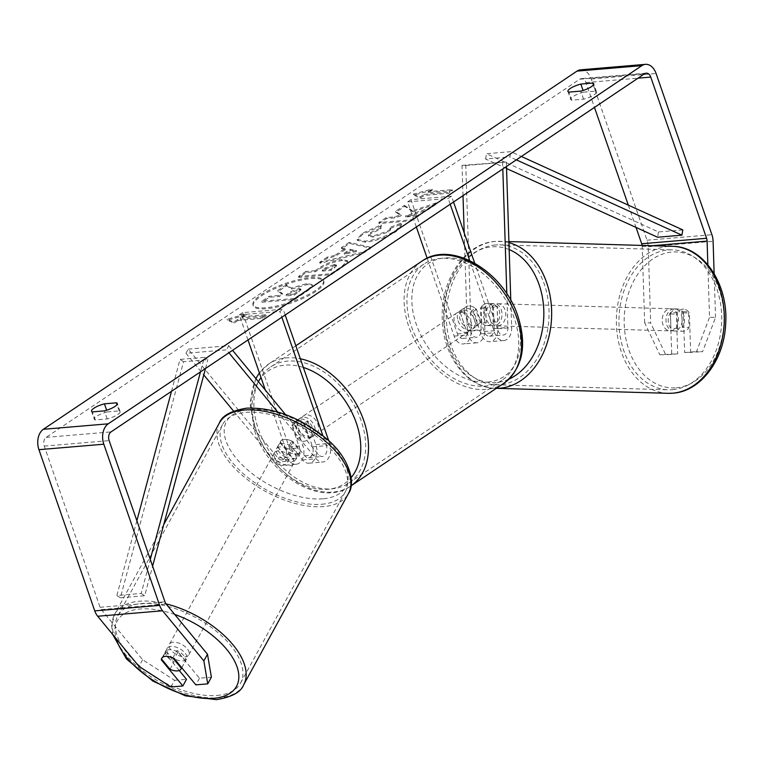<?xml version="1.0" encoding="UTF-8"?>
<svg xmlns="http://www.w3.org/2000/svg" width="764" height="764" viewBox="0 0 764 764"><rect width="100%" height="100%" fill="white"/><g stroke="black" fill="none" stroke-linecap="round" stroke-linejoin="round"><path stroke-width="0.57" stroke-dasharray="3.82 2.86" d="M280.178 442.862L291.724 456.872A7.735 5.243 85.2 0 0 295.563 458.763A7.735 5.243 85.2 0 0 299.564 447.924L291.877 425.729A11.059 7.621 56.1 0 1 294.302 422.053A11.059 7.621 56.1 0 1 304.855 424.631L312.543 446.835A7.735 5.243 -94.8 0 1 308.541 457.674A7.735 5.243 -94.8 0 1 304.702 455.774L293.156 441.764A11.059 5.692 -151.3 0 0 284.275 439.415A11.059 5.692 -151.3 0 0 280.56 441.363A11.059 5.692 -151.3 0 0 280.178 442.862L277.905 447.016L289.441 461.026A13.265 8.977 85.2 0 0 296.021 464.273A13.265 8.977 85.2 0 0 302.897 445.698L295.21 423.495A11.059 7.621 56.1 0 1 297.626 419.818A11.059 7.621 56.1 0 1 308.178 422.397L315.876 444.6A13.265 8.977 -94.8 0 1 309 463.185A13.265 8.977 -94.8 0 1 302.42 459.938L290.883 445.928A11.059 5.692 -151.3 0 0 282.002 443.569A11.059 5.692 -151.3 0 0 278.287 445.517A11.059 5.692 -151.3 0 0 277.905 447.016M295.563 458.763L281.773 459.928A7.735 5.243 85.2 0 1 277.934 458.037L188.24 349.138L185.958 353.293L226.516 349.874L228.904 352.777M277.666 411.977L316.21 458.772A13.265 8.977 85.2 0 0 322.79 462.019A13.265 8.977 85.2 0 0 329.656 443.435L328.759 440.828M185.958 353.293L203.778 374.933M233.555 411.08L275.661 462.191A13.265 8.977 85.2 0 0 282.241 465.438A13.265 8.977 85.2 0 0 289.107 446.864L242.627 312.629L283.177 309.21L279.853 311.445L281.859 317.232M281.773 459.928A7.735 5.243 85.2 0 0 285.784 449.089L265.356 390.108M285.516 414.585L318.483 454.618A7.735 5.243 85.2 0 0 322.322 456.509A7.735 5.243 85.2 0 0 326.333 445.67L322.905 435.786M285.182 314.997L283.177 309.21M247.994 339.97L239.304 314.863L279.853 311.445M242.627 312.629L239.304 314.863M188.24 349.138L228.789 345.72L226.516 349.874M228.789 345.72L232.571 350.313M291.877 425.729L295.21 423.495M304.855 424.631L308.178 422.397M293.156 441.764L290.883 445.928M493.439 307.338A11.059 8.117 -88.3 0 0 487.489 303.451A11.059 8.117 -88.3 0 0 486.811 303.47A11.059 8.117 -88.3 0 0 480.461 308.436L481.148 329.733A7.735 5.243 -94.8 0 1 476.545 337.287A7.735 5.243 -94.8 0 1 471.235 332.703L463.547 310.499A11.059 7.621 56.1 0 1 465.973 306.832A11.059 7.621 56.1 0 1 476.526 309.41L484.214 331.605A7.735 5.243 85.2 0 0 489.523 336.198A7.735 5.243 85.2 0 0 494.127 328.635L493.439 307.338L497.192 307.443A11.059 8.117 -88.3 0 0 491.242 303.566A11.059 8.117 -88.3 0 0 490.564 303.585A11.059 8.117 -88.3 0 0 484.214 308.541L484.901 329.838A13.265 8.977 -94.8 0 1 477.013 342.797A13.265 8.977 -94.8 0 1 467.912 334.938L460.224 312.734A11.059 7.621 56.1 0 1 462.64 309.057A11.059 7.621 56.1 0 1 473.193 311.636L480.89 333.839A13.265 8.977 85.2 0 0 489.991 341.709A13.265 8.977 85.2 0 0 497.88 328.74L497.192 307.443M463.003 195.651L462.029 165.368L465.782 165.473L471.111 331.003A13.265 8.977 -94.8 0 1 463.223 343.962A13.265 8.977 -94.8 0 1 454.122 336.103L427.152 258.232M465.782 165.473L506.341 162.054L506.484 166.466M510.791 300.376L511.67 327.584A13.265 8.977 -94.8 0 1 503.772 340.543A13.265 8.977 -94.8 0 1 494.671 332.674L469.688 260.514M464.206 232.848L467.358 330.898A7.735 5.243 -94.8 0 1 462.755 338.452A7.735 5.243 -94.8 0 1 457.445 333.868L410.965 199.643L451.524 196.214L453.529 202.011M506.828 293.844L507.917 327.469A7.735 5.243 -94.8 0 1 503.314 335.033A7.735 5.243 -94.8 0 1 498.004 330.449L474.683 263.102M450.197 204.246L448.191 198.449L451.524 196.214M416.332 226.975L407.642 201.877L410.965 199.643M407.642 201.877L448.191 198.449M462.029 165.368L506.341 162.054M502.588 161.949L502.808 168.93M463.547 310.499L460.224 312.734M476.526 309.41L473.193 311.636M480.461 308.436L484.214 308.541M673.743 308.895A11.059 8.117 -88.3 0 0 665.979 320.145A11.059 8.117 -88.3 0 0 673.781 330.974A11.059 8.117 -88.3 0 0 674.45 330.955A11.059 8.117 -88.3 0 0 682.214 319.696A11.059 8.117 -88.3 0 0 674.421 308.876A11.059 8.117 -88.3 0 0 673.743 308.895M688.526 311.827A11.059 8.117 -88.3 0 0 683.427 309.133A11.059 8.117 -88.3 0 0 682.749 309.153A11.059 8.117 -88.3 0 0 677.171 312.782L677.687 328.549A11.059 8.117 -88.3 0 0 682.787 331.242A11.059 8.117 -88.3 0 0 683.465 331.223A11.059 8.117 -88.3 0 0 689.042 327.584L688.526 311.827L681.774 311.626A11.059 8.117 -88.3 0 1 682.281 327.393L689.042 327.584M677.687 328.549L670.926 328.348A11.059 8.117 -88.3 0 1 670.42 312.591L677.171 312.782M493.563 303.671A11.059 8.117 -88.3 0 0 485.799 314.93A11.059 8.117 -88.3 0 0 493.601 325.76A11.059 8.117 -88.3 0 0 494.279 325.741A11.059 8.117 -88.3 0 0 502.043 314.481A11.059 8.117 -88.3 0 0 494.241 303.652A11.059 8.117 -88.3 0 0 493.563 303.671M487.518 325.54A11.059 8.117 -88.3 0 0 493.095 321.911L497.603 322.036A11.059 8.117 -88.3 0 0 497.097 306.278L492.589 306.144A11.059 8.117 -88.3 0 0 487.489 303.451A11.059 8.117 -88.3 0 0 486.811 303.47A11.059 8.117 -88.3 0 0 481.234 307.109L485.742 307.233A11.059 8.117 -88.3 0 0 486.248 323L481.74 322.866A11.059 8.117 -88.3 0 0 486.84 325.559A11.059 8.117 -88.3 0 0 487.518 325.54M492.589 306.144L493.095 321.911M481.74 322.866L481.234 307.109M670.42 312.591L670.926 328.348M682.281 327.393L681.774 311.626M497.603 322.036L497.097 306.278M485.742 307.233L486.248 323M498.032 325.846A11.059 8.117 -88.3 0 0 505.797 314.587A11.059 8.117 -88.3 0 0 497.994 303.757A11.059 8.117 -88.3 0 0 497.316 303.776A11.059 8.117 -88.3 0 0 489.552 315.035A11.059 8.117 -88.3 0 0 497.354 325.865A11.059 8.117 -88.3 0 0 498.032 325.846M670.696 330.85A11.059 8.117 -88.3 0 0 678.461 319.591A11.059 8.117 -88.3 0 0 670.668 308.761A11.059 8.117 -88.3 0 0 669.99 308.78A11.059 8.117 -88.3 0 0 662.226 320.04A11.059 8.117 -88.3 0 0 670.028 330.869A11.059 8.117 -88.3 0 0 670.696 330.85M672.597 389.659A69.992 51.369 -88.3 0 0 721.732 318.387A69.992 51.369 -88.3 0 0 672.368 249.847A69.992 51.369 -88.3 0 0 668.099 249.971A69.992 51.369 -88.3 0 0 618.955 321.243A69.992 51.369 -88.3 0 0 668.319 389.783A69.992 51.369 -88.3 0 0 672.597 389.659M495.425 244.967A69.992 51.369 -88.3 0 0 446.291 316.239A69.992 51.369 -88.3 0 0 495.645 384.779A69.992 51.369 -88.3 0 0 499.923 384.655A69.992 51.369 -88.3 0 0 549.068 313.383A69.992 51.369 -88.3 0 0 499.704 244.852A69.992 51.369 -88.3 0 0 495.425 244.967M315.589 290.368A37.293 9.655 160.9 0 1 277.819 305.743A37.293 9.655 160.9 0 1 252.989 304.874A37.293 9.655 160.9 0 1 260.877 294.98A37.293 9.655 160.9 0 1 298.648 279.605A37.293 9.655 160.9 0 1 323.478 280.474A37.293 9.655 160.9 0 1 315.589 290.368M315.933 291.38A37.293 9.655 160.9 0 1 278.163 306.756A37.293 9.655 160.9 0 1 253.342 305.887A37.293 9.655 160.9 0 1 261.231 295.993A37.293 9.655 160.9 0 1 299.001 280.617A37.293 9.655 160.9 0 1 323.821 281.477A37.293 9.655 160.9 0 1 315.933 291.38M170.955 686.96L174.603 680.313L142.61 659.724L101.335 609.605A6.637 4.489 -94.8 0 1 100.074 607.294L44.255 446.1A6.637 4.489 -94.8 0 1 46.146 437.371L579.79 79.189A6.637 4.489 -94.8 0 1 581.328 78.635A6.637 4.489 -94.8 0 1 585.873 82.569L594.478 107.409M412.827 211.781L436.846 203.835L428.107 209.708L405.779 216.966L418.939 215.859L411.567 220.815L379.125 223.546L386.498 218.6L394.883 217.893L401.243 215.773L395.886 212.297L404.748 206.347L412.827 211.781L412.474 210.768L436.502 202.832L436.846 203.835M345.519 249.484L335.205 256.408L327.575 258.146L319.963 263.255L363.693 252.96L370.76 248.214L349.549 243.401L341.689 248.672L345.519 249.484L345.166 248.472L334.861 255.396L335.205 256.408M107.227 411.911A11.059 2.865 -19.1 0 0 94.325 419.255A11.059 2.865 -19.1 0 0 95.242 419.952L107.18 418.939A11.059 2.865 -19.1 0 0 117.751 414.537A11.059 2.865 -19.1 0 0 120.082 411.605A11.059 2.865 -19.1 0 0 119.155 410.898L107.227 411.911L106.645 410.23M583.639 92.138L595.576 91.136A11.059 2.865 160.9 0 1 596.503 91.833A11.059 2.865 160.9 0 1 594.163 94.765A11.059 2.865 160.9 0 1 583.601 99.177L571.663 100.18A11.059 2.865 160.9 0 1 570.737 99.482A11.059 2.865 160.9 0 1 583.639 92.138L583.056 90.458M432.386 190.026L413.754 195.116L420.41 198.067L424.402 195.383L448.735 193.33L452.727 190.647L428.394 192.709L432.386 190.026L432.032 189.014L413.41 194.104L413.754 195.116M238.091 320.431L234.099 323.115L227.452 320.164L246.075 315.074L242.083 317.757L266.416 315.704L262.424 318.378L238.091 320.431L237.747 319.428L262.081 317.366L262.424 318.378M342.348 260.581L342.253 260.591C334.03 261.584 326.323 264.468 319.132 269.253L315.475 271.707L306.211 272.49L298.829 277.437L331.28 274.696L342.683 267.047L347.677 261.594L342.348 260.581L341.9 259.579C333.677 260.572 325.97 263.456 318.779 268.25L315.131 270.695L315.475 271.707M381.503 225.867L362.394 234.395L357.437 240.498L365.545 242.178C376.537 240.88 386.842 237.26 396.44 231.339L401.654 225.218L400.966 224.329L390.175 228.503L390.519 229.028L389.831 227.491L390.175 228.503C391.178 229.257 390.509 230.451 388.16 232.084L373.243 237.069L368.668 236.229L370.827 233.545L380.778 229.181L381.16 224.855L362.05 233.383L357.084 239.495L365.192 241.176C376.194 239.867 386.488 236.248 396.096 230.336L401.301 224.205L400.623 223.327L400.966 224.329M595.576 91.136L593.408 84.88M119.155 410.898L116.997 404.653M142.61 659.724L138.972 666.37M580.583 69.82A15.481 10.476 -94.8 0 1 591.202 78.998L647.012 240.192A15.481 10.476 -94.8 0 1 648.216 246.743L650.661 322.924L644.663 322.752L659.771 354.668L677.687 353.837L665.778 354.84L650.661 322.924M628.314 205.124L636.03 227.414M642.104 245.435A6.637 4.489 -94.8 0 1 642.209 246.571L644.663 322.752M707.856 264.755L709.546 317.27L715.553 317.442L702.565 351.736L696.558 351.564L709.546 317.27M714.139 273.655L715.553 317.442M671.68 353.665L670.4 313.937A11.059 8.117 91.7 0 1 677.42 308.962A11.059 8.117 91.7 0 1 683.379 312.839L684.659 352.567L702.565 351.736M690.666 352.739L689.386 313.02A11.059 8.117 -88.3 0 0 683.427 309.133A11.059 8.117 -88.3 0 0 676.407 314.109L677.687 353.837M684.659 352.567L696.558 351.564M659.771 354.668L665.778 354.84M179.234 670.486L164.976 653.172A11.059 5.692 28.7 0 1 165.358 651.673A11.059 5.692 28.7 0 1 169.073 649.725A11.059 5.692 28.7 0 1 177.955 652.084L199.48 678.212L211.389 677.21M174.603 680.313L186.502 679.311M164.976 653.172L161.681 659.189M199.48 678.212L195.842 684.859M177.955 652.084L174.316 658.73M95.242 419.952L92.454 411.872M107.18 418.939L104.391 410.87M683.379 312.839L689.386 313.02M670.4 313.937L676.407 314.109M571.663 100.18L568.865 92.11M583.601 99.177L580.802 91.097M286.299 284.771L277.762 290.492L282.241 293.271L279.003 295.448L269.157 296.279L261.766 301.236L294.274 298.495L306.889 290.024C310.862 287.321 312.581 285.478 312.046 284.494L306.746 283.559L291.275 288.085L286.299 284.771L286.653 285.774L278.115 291.504L282.584 294.283L279.347 296.451L269.501 297.282L262.109 302.248L294.618 299.507L307.233 291.036C311.206 288.334 312.934 286.49 312.39 285.507L307.09 284.571L291.619 289.088L286.653 285.774M312.065 284.552L312.419 285.564L312.065 284.552M294.274 298.495L294.618 299.507M261.766 301.236L262.109 302.248M269.157 296.279L269.501 297.282M279.003 295.448L279.347 296.451M282.241 293.271L282.584 294.283M277.762 290.492L278.115 291.504M291.275 288.085L291.619 289.088M413.41 194.104L420.057 197.055L420.41 198.067M420.057 197.055L424.049 194.371L424.402 195.383M424.049 194.371L448.382 192.318L448.735 193.33M428.394 192.709L428.041 191.697L452.374 189.644L452.727 190.647M452.374 189.644L448.382 192.318M428.041 191.697L432.032 189.014M262.081 317.366L266.073 314.692L266.416 315.704M237.747 319.428L233.755 322.102L227.099 319.151L245.731 314.061L241.739 316.745L242.083 317.757M241.739 316.745L266.073 314.692M245.731 314.061L246.075 315.074M227.099 319.151L227.452 320.164M233.755 322.102L234.099 323.115M334.861 255.396L327.221 257.143L327.575 258.146M327.221 257.143L319.61 262.253L319.963 263.255M319.61 262.253L363.349 251.948L363.693 252.96M363.349 251.948L370.406 247.211L370.76 248.214M370.406 247.211L349.196 242.389L349.549 243.401M349.196 242.389L341.336 247.67L341.689 248.672M341.336 247.67L345.166 248.472M344.077 253.285L350.007 249.303L356.225 250.506L344.077 253.285L344.43 254.297L350.361 250.315L356.578 251.518L344.43 254.297M350.007 249.303L350.361 250.315M356.225 250.506L356.578 251.518M315.131 270.695L305.858 271.478L306.211 272.49M305.858 271.478L298.485 276.434L298.829 277.437M298.485 276.434L330.927 273.693L331.28 274.696M330.927 273.693L342.329 266.034L347.333 260.591L341.995 259.569M334.202 264.554L336.227 264.917L330.745 269.377L322.179 270.103L325.674 267.753L334.202 264.554L334.556 265.566L336.58 265.929L331.099 270.389L322.523 271.115L326.018 268.766L334.556 265.566M330.745 269.377L331.099 270.389M322.179 270.103L322.523 271.115M436.502 202.832L427.754 208.696L405.426 215.964L418.596 214.846L411.213 219.803L378.772 222.544L386.145 217.587L394.539 216.88L400.899 214.76L395.542 211.284L404.404 205.344L404.748 206.347M404.404 205.344L412.474 210.768M395.542 211.284L395.886 212.297M400.899 214.76L401.243 215.773M394.539 216.88L394.883 217.893M386.145 217.587L386.498 218.6M378.772 222.544L379.125 223.546M411.213 219.803L411.567 220.815M418.596 214.846L418.939 215.859M405.426 215.964L405.779 216.966M427.754 208.696L428.107 209.708M400.623 223.327L389.831 227.491C390.834 228.245 390.156 229.439 387.816 231.072L372.889 236.066L368.324 235.216L370.483 232.542L380.424 228.178L380.778 229.181M380.424 228.178L381.16 224.855M299.106 289.604L300.997 289.919L294.216 295.2L286.404 295.859L291.285 292.583L299.106 289.604L298.848 288.582L300.644 288.907L293.863 294.188L294.216 295.2M293.863 294.188L286.061 294.847L290.941 291.581L298.753 288.591M286.061 294.847L286.404 295.859M170.897 646.401A11.059 5.692 -151.3 0 0 167.182 648.349A11.059 5.692 -151.3 0 0 171.146 656.658A11.059 5.692 -151.3 0 0 182.854 660.917A11.059 5.692 -151.3 0 0 186.578 658.969A11.059 5.692 -151.3 0 0 182.606 650.661A11.059 5.692 -151.3 0 0 170.897 646.401M170.009 669.293L174.106 661.815A11.059 5.692 -151.3 0 1 165.559 651.444L161.462 658.931M172.817 657.966L176.914 650.489A11.059 5.692 -151.3 0 1 185.461 660.86L181.708 667.707M280.178 446.892A11.059 5.692 -151.3 0 0 276.463 448.84A11.059 5.692 -151.3 0 0 280.426 457.158A11.059 5.692 -151.3 0 0 292.144 461.408A11.059 5.692 -151.3 0 0 295.859 459.46A11.059 5.692 -151.3 0 0 291.896 451.152A11.059 5.692 -151.3 0 0 280.178 446.892M288.849 452.336A11.059 5.692 -151.3 0 0 296.241 453.931A11.059 5.692 -151.3 0 0 299.956 451.982A11.059 5.692 -151.3 0 0 300.204 451.371L297.473 456.366A11.059 5.692 -151.3 0 0 288.935 445.995L291.667 441.009A11.059 5.692 -151.3 0 0 284.275 439.415A11.059 5.692 -151.3 0 0 280.56 441.363A11.059 5.692 -151.3 0 0 280.312 441.964L277.58 446.95A11.059 5.692 -151.3 0 0 286.118 457.321L288.849 452.336L280.312 441.964M291.667 441.009L300.204 451.371M165.559 651.444L174.106 661.815M185.461 660.86L176.914 650.489M297.473 456.366L288.935 445.995M277.58 446.95L286.118 457.321M277.905 451.046A11.059 5.692 -151.3 0 0 274.19 452.995A11.059 5.692 -151.3 0 0 278.153 461.313A11.059 5.692 -151.3 0 0 289.862 465.572A11.059 5.692 -151.3 0 0 293.577 463.624A11.059 5.692 -151.3 0 0 289.613 455.306A11.059 5.692 -151.3 0 0 277.905 451.046M173.17 642.237A11.059 5.692 -151.3 0 0 169.455 644.186A11.059 5.692 -151.3 0 0 173.418 652.504A11.059 5.692 -151.3 0 0 185.136 656.763A11.059 5.692 -151.3 0 0 188.851 654.815A11.059 5.692 -151.3 0 0 184.888 646.497A11.059 5.692 -151.3 0 0 173.17 642.237M217.005 695.45A69.992 36.051 -151.3 0 0 240.536 683.131A69.992 36.051 -151.3 0 0 215.448 630.501A69.992 36.051 -151.3 0 0 141.302 603.55A69.992 36.051 -151.3 0 0 117.771 615.88A69.992 36.051 -151.3 0 0 142.858 668.5A69.992 36.051 -151.3 0 0 217.005 695.45M321.73 504.259A69.992 36.051 -151.3 0 0 345.271 491.93A69.992 36.051 -151.3 0 0 320.173 439.31A69.992 36.051 -151.3 0 0 246.037 412.359A69.992 36.051 -151.3 0 0 222.496 424.679A69.992 36.051 -151.3 0 0 247.593 477.309A69.992 36.051 -151.3 0 0 321.73 504.259M458.037 320.718A11.059 7.621 -123.9 0 0 472.305 329.208A11.059 7.621 -123.9 0 0 474.253 319.342A11.059 7.621 -123.9 0 0 459.985 310.843A11.059 7.621 -123.9 0 0 458.037 320.718M468.953 323.697A11.059 7.621 -123.9 0 0 478.293 325.187A11.059 7.621 -123.9 0 0 480.308 322.733L476.316 325.416A11.059 7.621 -123.9 0 0 476.249 318.005A11.059 7.621 -123.9 0 0 471.321 311.005L475.313 308.322A11.059 7.621 -123.9 0 0 465.973 306.832A11.059 7.621 -123.9 0 0 463.958 309.277L468.953 323.697L464.961 326.371A11.059 7.621 -123.9 0 1 460.033 319.371A11.059 7.621 -123.9 0 1 459.966 311.96L463.958 309.277M480.308 322.733L475.313 308.322M298.342 427.897A11.059 7.621 -123.9 0 0 312.619 436.397A11.059 7.621 -123.9 0 0 314.567 426.532A11.059 7.621 -123.9 0 0 300.29 418.032A11.059 7.621 -123.9 0 0 298.342 427.897M308.637 437.963L312.629 435.279A11.059 7.621 -123.9 0 0 312.572 427.869A11.059 7.621 -123.9 0 0 307.634 420.868L303.642 423.542A11.059 7.621 -123.9 0 0 294.302 422.053A11.059 7.621 -123.9 0 0 292.287 424.507L297.282 438.918A11.059 7.621 -123.9 0 0 306.622 440.417A11.059 7.621 -123.9 0 0 308.637 437.963L303.642 423.542M297.282 438.918L301.274 436.244A11.059 7.621 -123.9 0 1 296.346 429.234A11.059 7.621 -123.9 0 1 296.279 421.823L292.287 424.507M296.279 421.823L301.274 436.244M312.629 435.279L307.634 420.868M476.316 325.416L471.321 311.005M459.966 311.96L464.961 326.371M454.704 322.943A11.059 7.621 -123.9 0 0 468.981 331.442A11.059 7.621 -123.9 0 0 470.93 321.577A11.059 7.621 -123.9 0 0 456.652 313.078A11.059 7.621 -123.9 0 0 454.704 322.943M301.665 425.663A11.059 7.621 -123.9 0 0 315.943 434.162A11.059 7.621 -123.9 0 0 317.891 424.297A11.059 7.621 -123.9 0 0 303.614 415.797A11.059 7.621 -123.9 0 0 301.665 425.663M361.114 420.649A69.992 48.227 -123.9 0 0 270.771 366.863A69.992 48.227 -123.9 0 0 258.442 429.311A69.992 48.227 -123.9 0 0 348.785 483.096A69.992 48.227 -123.9 0 0 361.114 420.649M514.153 317.929A69.992 48.227 -123.9 0 0 423.81 264.143A69.992 48.227 -123.9 0 0 411.481 326.591A69.992 48.227 -123.9 0 0 501.824 380.377A69.992 48.227 -123.9 0 0 514.153 317.929M136.871 520.704L116.854 595.49L141.187 593.437L150.279 559.439M171.489 391.311L180.027 359.414L204.351 357.361L200.474 371.858M116.854 595.49L120.368 597.801L183.532 361.716L207.865 359.663L204.351 357.361M183.532 361.716L180.027 359.414M120.368 597.801L144.692 595.748L152.609 566.172M205.506 368.477L207.865 359.663M141.187 593.437L144.692 595.748M682.806 229.907L658.472 231.96L486.467 153.726L510.801 151.673L521.363 156.477M506.542 168.529L485.579 158.988L509.903 156.935L510.801 151.673M485.579 158.988L486.467 153.726M516.33 159.857L509.903 156.935M658.472 231.96L657.584 237.222M302.42 459.938L316.21 458.772M275.661 462.191L289.441 461.026M315.876 444.6L329.656 443.435M304.702 455.774L318.483 454.618M312.543 446.835L326.333 445.67M285.784 449.089L299.564 447.924M289.107 446.864L302.897 445.698M277.934 458.037L291.724 456.872M471.111 331.003L484.901 329.838M497.88 328.74L511.67 327.584M480.89 333.839L494.671 332.674M484.214 331.605L498.004 330.449M494.127 328.635L507.917 327.469M457.445 333.868L471.235 332.703M454.122 336.103L467.912 334.938M467.358 330.898L481.148 329.733M668.214 393.317A73.535 53.967 91.7 0 1 616.357 321.31A73.535 53.967 91.7 0 1 667.984 246.438A73.535 53.967 91.7 0 1 672.473 246.314M676.283 387.787A68.006 49.908 -88.3 0 0 723.976 315.713A68.006 49.908 -88.3 0 0 671.909 252.063A68.006 49.908 -88.3 0 0 624.217 324.137A68.006 49.908 -88.3 0 0 676.283 387.787M508.929 242.646A73.535 53.967 -88.3 0 0 499.809 241.309A73.535 53.967 -88.3 0 0 495.311 241.434A73.535 53.967 -88.3 0 0 443.693 316.306A73.535 53.967 -88.3 0 0 495.549 388.313A73.535 53.967 -88.3 0 0 496.333 388.332L495.549 388.313C466.021 388.15 441.812 354.152 442.222 316.726C441.315 278.994 465.343 243.238 495.024 241.443L508.9 241.577M508.958 379.154A68.006 49.908 91.7 0 1 496.103 382.563A68.006 49.908 91.7 0 1 444.046 318.913A68.006 49.908 91.7 0 1 491.739 246.839A68.006 49.908 91.7 0 1 509.158 249.589M46.146 437.371L111.038 431.889M579.79 79.189L644.673 73.716M648.216 246.743L713.099 241.271M642.209 246.571L652.217 245.731M585.873 82.569L638.045 78.167M44.255 446.1L109.137 440.627M100.074 607.294L164.957 601.822M101.335 609.605L166.218 604.123M591.202 78.998L656.085 73.516M647.012 240.192L711.905 234.71M306.832 283.549L307.185 284.561M306.746 283.559L307.09 284.571M306.889 290.024L307.233 291.036M341.9 259.579L342.253 260.591M318.779 268.25L319.132 269.253M342.329 266.034L342.683 267.047M334.212 267.056L334.556 268.068M325.674 267.753L326.018 268.766M334.107 264.564L334.46 265.576M362.05 233.383L362.394 234.395M365.096 241.185L365.45 242.188M365.192 241.176L365.545 242.178M396.096 230.336L396.44 231.339M387.816 231.072L388.16 232.084M372.889 236.066L373.243 237.069M372.794 236.066L373.147 237.079M370.483 232.542L370.827 233.545M298.848 288.582L299.202 289.594M290.941 291.581L291.285 292.583M298.705 290.941L299.049 291.953M243.64 684.831A73.535 37.866 28.7 0 1 218.915 697.771A73.535 37.866 28.7 0 1 141.025 669.465A73.535 37.866 28.7 0 1 114.667 614.18A73.535 37.866 28.7 0 1 139.392 601.23A73.535 37.866 28.7 0 1 165.998 603.846M174.708 614.437A68.006 35.02 -151.3 0 0 140.108 609.013A68.006 35.02 -151.3 0 0 116.147 638.666M219.392 422.979A73.535 37.866 -151.3 0 0 245.76 478.274A73.535 37.866 -151.3 0 0 323.649 506.58A73.535 37.866 -151.3 0 0 348.374 493.63M322.933 498.796A68.006 35.02 28.7 0 1 236.277 458.362A68.006 35.02 28.7 0 1 249.389 409.504A68.006 35.02 28.7 0 1 336.036 449.939A68.006 35.02 28.7 0 1 322.933 498.796M255.825 378.543L249.952 402.991L254.679 431.001C268.747 475.542 321.166 507.535 350.762 486.038L351.029 485.856A73.535 50.663 56.1 0 1 350.762 486.038A73.535 50.663 56.1 0 1 255.844 429.53A73.535 50.663 56.1 0 1 268.804 363.922A73.535 50.663 56.1 0 1 300.338 358.774M258.366 381.618A68.006 46.852 -123.9 0 0 256.57 431.421A68.006 46.852 -123.9 0 0 301.092 483.555A68.006 46.852 -123.9 0 0 351.144 477.586M421.843 261.212A73.535 50.663 -123.9 0 0 408.883 326.811A73.535 50.663 -123.9 0 0 503.801 383.318M516.025 315.818A68.006 46.852 56.1 0 1 487.633 382.096A68.006 46.852 56.1 0 1 416.265 324.242A68.006 46.852 56.1 0 1 444.648 257.965A68.006 46.852 56.1 0 1 516.025 315.818M303.346 367.455A68.006 46.852 -123.9 0 0 261.059 377.702M276.463 448.84L278.287 445.517M309 463.185L322.79 462.019M308.541 457.674L322.322 456.509M296.021 464.273L282.241 465.438M297.626 419.818L300.29 418.032M494.241 303.652L491.242 303.566M503.772 340.543L489.991 341.709M489.523 336.198L503.314 335.033M477.013 342.797L463.223 343.962M462.755 338.452L476.545 337.287M459.985 310.843L462.64 309.057M674.421 308.876L677.42 308.962M673.781 330.974L682.787 331.242M486.84 325.559L493.601 325.76M497.994 303.757L670.668 308.761M497.354 325.865L670.028 330.869M495.645 384.779L668.319 389.783M499.704 244.852L672.368 249.847M252.989 304.874L253.342 305.887M596.503 91.833L593.704 83.763M120.082 411.605L117.293 403.526M646.21 73.163L581.328 78.635M165.358 651.673L167.182 648.349M91.527 411.175L94.325 419.255M567.938 91.413L570.737 99.482M323.478 280.474L323.821 281.477M312.037 284.485L312.39 285.497M347.677 261.594L347.333 260.591M336.58 265.929L336.227 264.917M357.437 240.498L357.084 239.495M401.654 225.218L401.301 224.205M368.668 236.229L368.324 235.216M300.644 288.907L300.997 289.919M163.735 524.581L114.667 614.18L111.659 625.821L112.68 634.464M186.578 658.969L181.756 667.765M299.956 451.982L295.859 459.46M274.19 452.995L169.455 644.186M293.577 463.624L188.851 654.815M345.271 491.93L240.536 683.131M222.496 424.679L117.771 615.88M472.305 329.208L478.293 325.187M295.84 345.777L268.804 363.922L259.397 372.899M312.619 436.397L306.622 440.417M468.981 331.442L315.943 434.162M456.652 313.078L303.614 415.797M423.81 264.143L270.771 366.863M501.824 380.377L348.785 483.096"/><path stroke-width="1.15" d="M228.904 352.777L277.666 411.977M203.778 374.933L233.555 411.08M322.905 435.786L281.859 317.232M328.759 440.828L285.182 314.997M265.356 390.108L247.994 339.97M232.571 350.313L285.516 414.585M506.484 166.466L510.791 300.376M463.003 195.651L464.206 232.848M474.683 263.102L453.529 202.011M469.688 260.514L450.197 204.246M427.152 258.232L416.332 226.975M502.808 168.93L506.828 293.844M207.493 654.242L211.389 677.21L207.741 683.856L203.854 660.898L207.493 654.242L166.218 604.123A6.637 4.489 -94.8 0 1 164.957 601.822L109.137 440.627A6.637 4.489 -94.8 0 1 111.038 431.889L644.673 73.716A6.637 4.489 -94.8 0 1 646.21 73.163A6.637 4.489 -94.8 0 1 650.756 77.088L706.576 238.282A6.637 4.489 -94.8 0 1 707.092 241.099L707.856 264.755M592.778 83.066A11.059 2.865 160.9 0 1 593.704 83.763A11.059 2.865 160.9 0 1 591.365 86.695A11.059 2.865 160.9 0 1 580.802 91.097L568.865 92.11A11.059 2.865 160.9 0 1 567.938 91.413A11.059 2.865 160.9 0 1 580.841 84.069L592.778 83.066L593.408 84.88M114.953 406.458A11.059 2.865 -19.1 0 0 117.293 403.526A11.059 2.865 -19.1 0 0 116.367 402.829L104.429 403.841A11.059 2.865 -19.1 0 0 91.527 411.175A11.059 2.865 -19.1 0 0 92.454 411.872L104.391 410.87A11.059 2.865 -19.1 0 0 114.953 406.458M116.997 404.653L116.367 402.829M179.234 670.486L186.502 679.311L182.863 685.957L170.955 686.96L138.972 666.37L97.687 616.252A15.481 10.476 -94.8 0 1 94.746 610.866L38.935 449.681A15.481 10.476 -94.8 0 1 43.357 429.292L576.992 71.119A15.481 10.476 -94.8 0 1 580.583 69.82L645.465 64.348A15.481 10.476 -94.8 0 1 656.085 73.516L711.905 234.71A15.481 10.476 -94.8 0 1 713.099 241.271L714.139 273.655M203.854 660.898L162.57 610.78A15.481 10.476 -94.8 0 1 159.638 605.394L103.818 444.199A15.481 10.476 -94.8 0 1 108.24 423.819L641.875 65.637A15.481 10.476 -94.8 0 1 645.465 64.348M594.478 107.409L628.314 205.124M636.03 227.414L641.693 243.764A6.637 4.489 -94.8 0 1 642.104 245.435M207.741 683.856L195.842 684.859L174.316 658.73A11.059 5.692 -151.3 0 0 165.435 656.371A11.059 5.692 -151.3 0 0 161.71 658.32A11.059 5.692 -151.3 0 0 161.338 659.829L182.863 685.957M161.681 659.189L161.338 659.829M106.645 410.23L104.429 403.841M583.056 90.458L580.841 84.069M170.009 669.293A11.059 5.692 -151.3 0 0 177.391 670.897A11.059 5.692 -151.3 0 0 181.106 668.949A11.059 5.692 -151.3 0 0 181.364 668.338L172.817 657.966A11.059 5.692 -151.3 0 0 165.435 656.371A11.059 5.692 -151.3 0 0 161.71 658.32A11.059 5.692 -151.3 0 0 161.462 658.931L170.009 669.293M181.708 667.707L181.364 668.338M136.871 520.704L171.489 391.311M150.279 559.439L200.474 371.858M152.609 566.172L205.506 368.477M506.542 168.529L657.584 237.222L681.918 235.169L682.806 229.907L521.363 156.477M681.918 235.169L516.33 159.857M508.9 241.577L672.473 246.314A73.535 53.967 91.7 0 1 724.329 318.321A73.535 53.967 91.7 0 1 672.712 393.193A73.535 53.967 91.7 0 1 668.214 393.317L495.549 388.313M496.333 388.332A73.535 53.967 -88.3 0 0 500.038 388.188A73.535 53.967 -88.3 0 0 551.474 319.581A73.535 53.967 -88.3 0 0 508.929 242.646M509.158 249.589A68.006 49.908 91.7 0 1 543.844 313.603A68.006 49.908 91.7 0 1 508.958 379.154M43.357 429.292L108.24 423.819M576.992 71.119L641.875 65.637M652.217 245.731L707.092 241.099M641.693 243.764L706.576 238.282M638.045 78.167L650.756 77.088M97.687 616.252L162.57 610.78M94.746 610.866L159.638 605.394M38.935 449.681L103.818 444.199M116.147 638.666A68.006 35.02 -151.3 0 0 213.653 698.306A68.006 35.02 -151.3 0 0 235.398 662.837A68.006 35.02 -151.3 0 0 174.708 614.437M219.392 422.979C221.999 415.712 231.091 410.765 246.648 408.157C273.512 407.346 299.794 417.259 325.483 437.915C348.585 456.203 356.463 482.791 348.374 493.63A73.535 37.866 -151.3 0 0 322.007 438.345A73.535 37.866 -151.3 0 0 244.117 410.039A73.535 37.866 -151.3 0 0 219.392 422.979L163.735 524.581M165.998 603.846A73.535 37.866 28.7 0 1 243.64 684.831L348.374 493.63M300.338 358.774A73.535 50.663 56.1 0 1 363.712 420.429A73.535 50.663 56.1 0 1 351.029 485.856M351.144 477.586A68.006 46.852 -123.9 0 0 356.33 422.998A68.006 46.852 -123.9 0 0 303.346 367.455M350.762 486.038L503.801 383.318A73.535 50.663 -123.9 0 0 516.75 317.709A73.535 50.663 -123.9 0 0 421.843 261.212L295.84 345.777M261.059 377.702A68.006 46.852 -123.9 0 0 258.366 381.618M672.473 246.314C703.787 246.39 728.675 284.58 725.647 324.127C724.167 359.653 700.922 391.407 672.998 393.183L668.214 393.317M112.68 634.464L126.518 659.017L152.876 681.087L185.404 695.842L216.393 699.652C231.912 697.064 240.994 692.127 243.64 684.831M181.756 667.765L181.106 668.949M503.801 383.318C522.586 368.334 527.294 345.977 517.925 316.239C503.848 271.697 451.428 239.705 421.843 261.212M259.397 372.899L255.825 378.543"/></g></svg>
